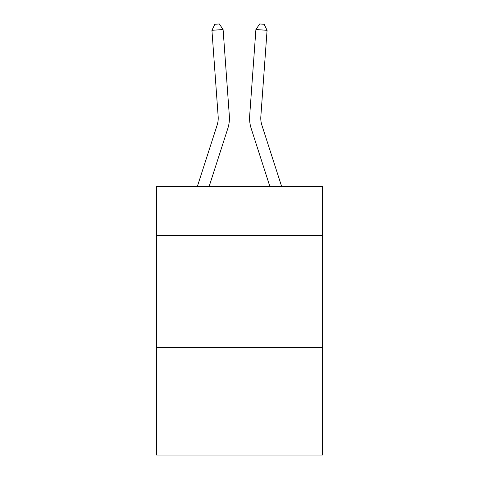 <?xml version="1.0" encoding="UTF-8"?>
<svg xmlns="http://www.w3.org/2000/svg" width="479" height="479" viewBox="0 0 479 479"><rect width="100%" height="100%" fill="white"/><g stroke="black" fill="none" stroke-linecap="round" stroke-linejoin="round"><path stroke-width="0.72" d="M322.367 235.572L322.367 186.301L156.633 186.301L156.633 235.572L322.367 235.572L322.367 455.05L156.633 455.05L156.633 235.572M322.367 347.55L156.633 347.55M229.333 115.792L223.094 29.518L229.333 115.792A33.596 33.596 158.9 0 1 227.8 128.528L209.179 186.301M218.167 116.601A22.393 22.393 -21.1 0 1 217.143 125.091A22.393 22.393 -21.1 0 0 218.167 116.601A22.393 22.393 -21.1 0 1 217.143 125.091A22.393 22.393 -21.1 0 0 218.167 116.601A22.393 22.393 -21.1 0 1 217.143 125.091A22.393 22.393 -21.1 0 0 218.167 116.601A22.393 22.393 -21.1 0 1 217.143 125.091A22.393 22.393 -21.1 0 0 218.167 116.601A22.393 22.393 -21.1 0 1 217.143 125.091L197.414 186.301L217.143 125.091A22.393 22.393 -29.7 0 0 218.167 116.601L211.928 30.321L214.855 24.273L219.322 23.95L223.094 29.518L211.928 30.321M281.586 186.301L261.857 125.091A22.393 22.393 29.7 0 1 260.833 116.601L267.072 30.321L255.906 29.518L249.667 115.792A33.596 33.596 -158.9 0 0 251.2 128.528L269.821 186.301M261.857 125.091A22.393 22.393 21.1 0 1 260.833 116.601A22.393 22.393 21.1 0 0 261.857 125.091A22.393 22.393 21.1 0 1 260.833 116.601A22.393 22.393 21.1 0 0 261.857 125.091A22.393 22.393 21.1 0 1 260.833 116.601A22.393 22.393 21.1 0 0 261.857 125.091A22.393 22.393 21.1 0 1 260.833 116.601A22.393 22.393 21.1 0 0 261.857 125.091A22.393 22.393 21.1 0 1 260.833 116.601M267.072 30.321L264.145 24.273L259.678 23.95L255.906 29.518L249.667 115.792"/></g></svg>
